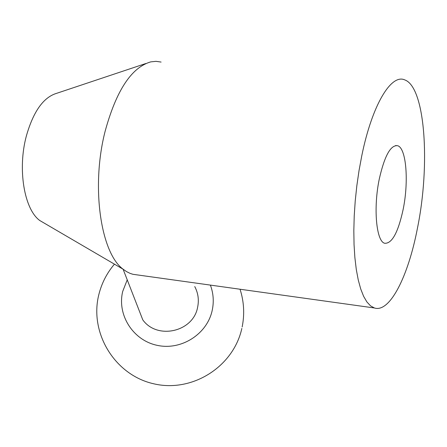 <?xml version="1.0" encoding="UTF-8"?>
<svg xmlns="http://www.w3.org/2000/svg" width="447" height="447" viewBox="0 0 447 447"><rect width="100%" height="100%" fill="white"/><g stroke="black" fill="none" stroke-linecap="round" stroke-linejoin="round"><path stroke-width="0.67" d="M161.104 62.066L156.014 61.334L150.784 61.865C131.485 67.408 116.265 90.545 105.123 131.289C90.858 186.617 100.687 253.125 123.238 269.295L126.607 271.653L130.077 273.38L132.915 274.296L137.385 274.922M361.746 155.93L359.03 170.586L356.846 185.673L355.231 200.893L354.22 215.968L353.828 230.618L354.046 244.576L354.879 257.589L356.287 269.44L358.248 279.939L360.707 288.93L363.607 296.294L366.903 301.954L370.518 305.849L374.396 307.972C389.767 313.09 408.217 276.436 417.453 228.177C430.472 164.664 425.287 86.925 404.686 79.873C391.075 73.626 372.044 105.079 361.746 155.93M145.75 63.547L56.702 93.3C43.454 97.245 33.335 111.487 26.345 136.028C17.388 169.173 24.239 209.397 39.805 220.533L44.851 223.483M403.116 209.576C398.121 232.479 391.991 243.71 384.738 243.274C376.268 241.615 373.161 207.799 379.341 178.744C384.588 155.735 390.706 144.727 397.696 145.733C406.351 148.186 408.921 181.655 403.116 209.576M210.386 285.102C213.454 293.355 214.052 301.826 212.18 310.497C207.084 334.227 181.175 350.705 157.109 345.324C132.96 340.296 116.924 314.872 122.713 291.416L127.233 279.833M194.747 286.561C198.2 293.137 199.15 300.077 197.591 307.391C193.221 331.87 157.26 340.089 142.789 319.873L123.104 269.217M374.396 307.972L132.915 274.296M39.805 220.533L123.238 269.295M114.449 264.155C106.917 273.016 101.732 283.096 98.882 294.4C89.048 332.859 114.812 375.016 153.483 383.733C192.014 393.036 233.429 366.87 241.844 328.422M242.157 326.981C244.716 314.207 244.017 301.63 240.05 289.237M397.696 145.733L395.612 145.538"/></g></svg>
